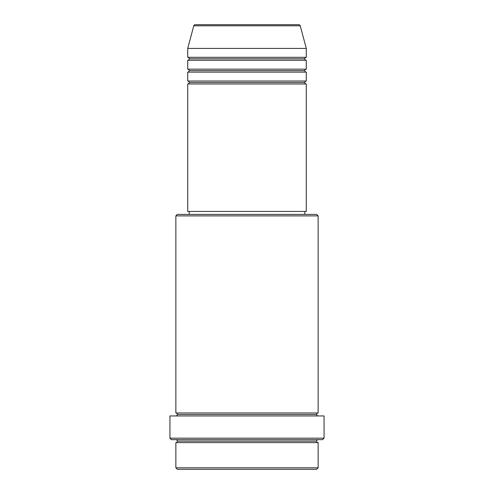 <?xml version="1.0" encoding="UTF-8"?>
<svg xmlns="http://www.w3.org/2000/svg" width="494" height="494" viewBox="0 0 494 494"><rect width="100%" height="100%" fill="white"/><g stroke="black" fill="none" stroke-linecap="round" stroke-linejoin="round"><path stroke-width="0.74" d="M298.79 24.7L195.21 24.7A1.482 1.482 0 0 0 193.778 25.799L300.222 25.799A1.482 1.482 0 0 0 298.79 24.7L195.21 24.7A1.482 1.482 0 0 0 193.778 25.799L187.72 48.412L306.28 48.412L300.222 25.799L193.778 25.799L187.72 48.412L187.72 57.304A1.482 1.482 0 0 1 189.202 58.786A1.482 1.482 0 0 1 187.72 60.268L187.72 69.16A1.482 1.482 0 0 1 189.202 70.642A1.482 1.482 0 0 1 187.72 72.124L187.72 81.016A1.482 1.482 0 0 1 189.202 82.498A1.482 1.482 0 0 1 187.72 83.98L187.72 211.432L306.28 211.432L306.28 83.98A1.482 1.482 0 0 1 304.798 82.498A1.482 1.482 0 0 1 306.274 81.016L306.28 72.124A1.482 1.482 0 0 1 304.798 70.642A1.482 1.482 0 0 1 306.274 69.16L306.28 60.268A1.482 1.482 0 0 1 304.798 58.786A1.482 1.482 0 0 1 306.274 57.304L306.28 48.412L187.72 48.412L187.72 57.304L306.28 57.304A1.482 1.482 0 0 0 304.798 58.786L189.202 58.786A1.482 1.482 0 0 0 187.72 57.304L306.28 57.304L306.28 48.412L300.222 25.799A1.482 1.482 0 0 0 298.79 24.7M175.864 467.818L177.346 469.3L316.654 469.3L318.136 467.818L175.864 467.818L318.136 467.818L318.136 442.624A1.482 1.482 0 0 1 316.654 441.142A1.482 1.482 0 0 1 318.136 439.66A1.482 1.482 0 0 0 316.654 441.142L177.346 441.142A1.482 1.482 0 0 1 175.864 442.624L175.864 467.818L175.864 442.624A1.482 1.482 0 0 0 177.346 441.142A1.482 1.482 0 0 0 175.864 439.66A1.482 1.482 0 0 1 177.346 441.142L316.654 441.142A1.482 1.482 0 0 0 318.136 442.624L175.864 442.624L318.136 442.624L318.136 467.818L316.654 469.3L177.346 469.3L175.864 467.818M318.136 215.878L316.654 214.396L177.346 214.396L175.864 215.878L318.136 215.878L175.864 215.878L175.864 412.984A1.482 1.482 0 0 1 177.346 414.466A1.482 1.482 0 0 1 175.864 415.948A1.482 1.482 0 0 0 177.346 414.466L316.654 414.466A1.482 1.482 0 0 1 318.136 412.984L318.136 215.878L318.136 412.984A1.482 1.482 0 0 0 316.654 414.466A1.482 1.482 0 0 0 318.136 415.948A1.482 1.482 0 0 1 316.654 414.466L177.346 414.466A1.482 1.482 0 0 0 175.864 412.984L318.136 412.984L175.864 412.984L175.864 215.878L177.346 214.396L316.654 214.396L318.136 215.878M169.936 438.178L171.418 439.66L322.582 439.66L324.064 438.178L169.936 438.178L324.064 438.178L324.064 415.948L169.936 415.948L169.936 438.178L169.936 415.948L324.064 415.948L324.064 438.178L322.582 439.66L171.418 439.66L169.936 438.178M187.72 81.016L306.28 81.016A1.482 1.482 0 0 0 304.798 82.498L189.202 82.498A1.482 1.482 0 0 0 187.72 81.016L187.72 72.124A1.482 1.482 0 0 0 189.202 70.642A1.482 1.482 0 0 0 187.72 69.16L306.28 69.16A1.482 1.482 0 0 0 304.798 70.642L189.202 70.642L304.798 70.642A1.482 1.482 0 0 0 306.274 72.124L187.72 72.124L306.28 72.124L306.28 81.016L187.72 81.016M306.28 83.98L187.72 83.98A1.482 1.482 0 0 0 189.202 82.498L304.798 82.498A1.482 1.482 0 0 0 306.274 83.98L306.28 211.432L187.72 211.432L187.72 83.98L306.28 83.98M304.798 214.396L304.798 211.432L304.798 214.396M189.202 211.432L189.202 214.396L189.202 211.432M306.28 60.268L187.72 60.268A1.482 1.482 0 0 0 189.202 58.786L304.798 58.786A1.482 1.482 0 0 0 306.28 60.268L306.28 69.16L187.72 69.16L187.72 60.268L306.28 60.268"/></g></svg>
